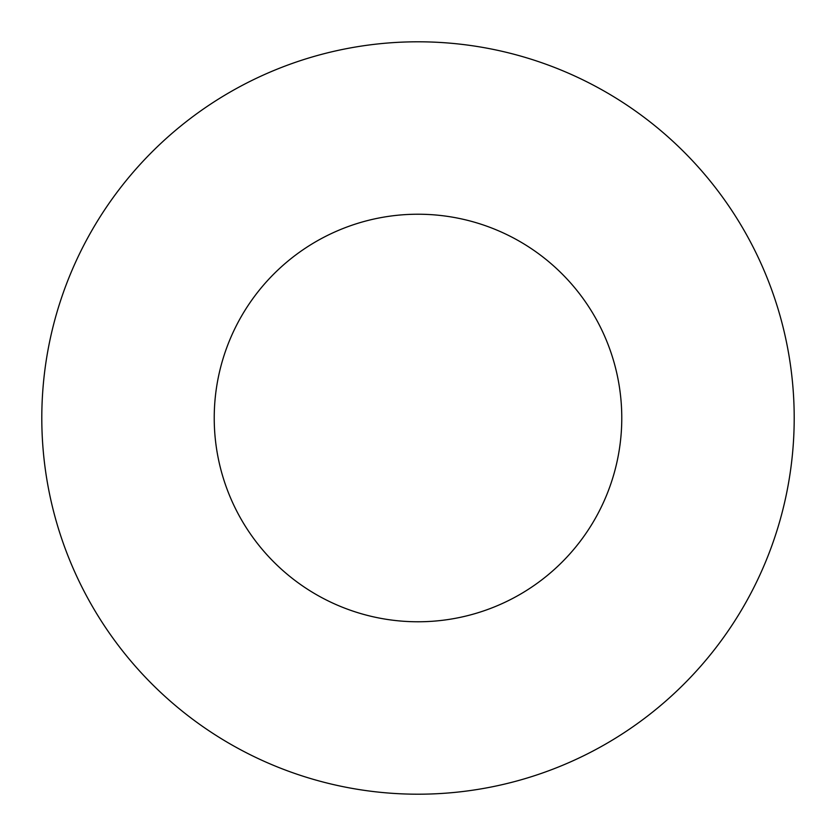 <?xml version="1.0" encoding="UTF-8"?>
<svg xmlns="http://www.w3.org/2000/svg" width="836" height="836" viewBox="0 0 836 836"><rect width="100%" height="100%" fill="white"/><g stroke="black" fill="none" stroke-linecap="round" stroke-linejoin="round"><path stroke-width="1.25" d="M621.775 418A203.775 203.775 0 0 0 418 214.225A203.775 203.775 0 0 0 214.225 418A203.775 203.775 0 0 0 418 621.775A203.775 203.775 0 0 0 621.775 418M794.2 418A376.2 376.2 0 0 0 418 41.8A376.2 376.2 0 0 0 41.8 418A376.2 376.2 0 0 0 418 794.2A376.2 376.2 0 0 0 794.2 418"/></g></svg>

